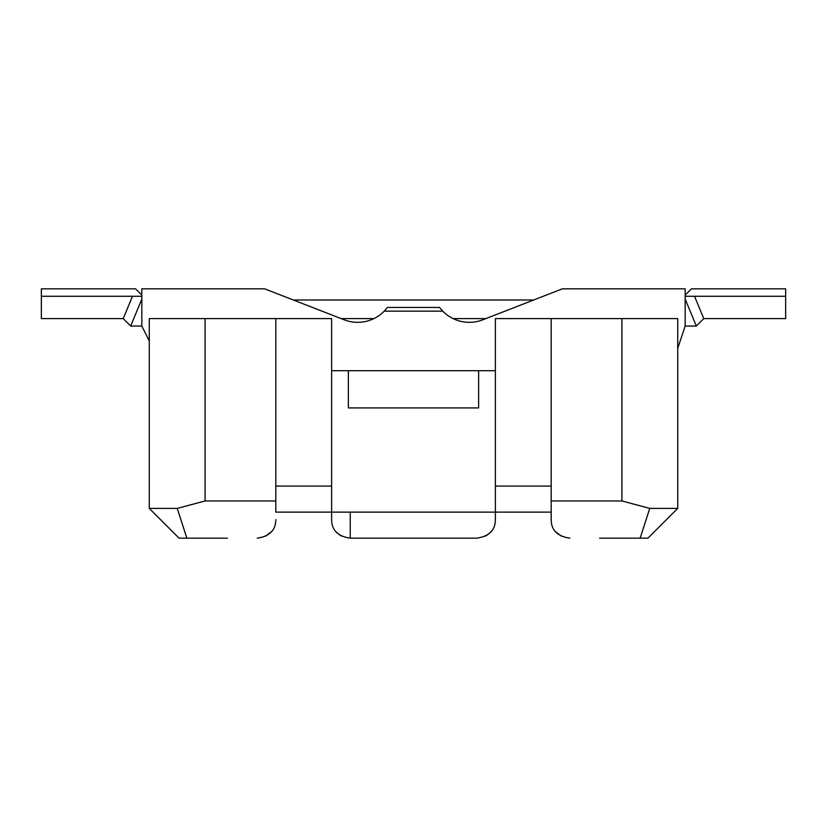 <?xml version="1.0" encoding="UTF-8"?>
<svg xmlns="http://www.w3.org/2000/svg" width="827" height="827" viewBox="0 0 827 827"><rect width="100%" height="100%" fill="white"/><g stroke="black" fill="none" stroke-linecap="round" stroke-linejoin="round"><path stroke-width="1.24" d="M476.765 538.17L350.234 538.17L476.765 538.17C489.16 536.341 495.363 530.138 495.373 519.563L495.373 512.12L331.627 512.12L331.627 519.563L331.627 370.703L495.373 370.703L495.373 318.602L551.196 318.602L551.196 519.563L551.196 512.12L495.373 512.12L495.373 486.069L551.196 486.069M227.425 538.17L179.045 538.17L149.273 508.398L149.273 370.703M551.196 318.602L677.726 318.602L677.726 508.398L647.954 538.17L599.575 538.17M485.16 536.165A18.607 18.607 0 0 0 490.566 532.05A18.607 18.607 0 0 1 485.16 536.165A18.607 18.607 0 0 0 490.566 532.05A18.607 18.607 0 0 1 485.16 536.165M341.84 536.165A18.607 18.607 0 0 1 336.434 532.05A18.607 18.607 0 0 0 341.84 536.165A18.607 18.607 0 0 1 336.434 532.05M331.627 512.12L275.805 512.12L275.805 486.069L331.627 486.069M275.805 500.955L205.096 500.955L177.247 508.398L186.861 538.17M257.197 538.17C269.592 536.341 275.794 530.138 275.805 519.563M640.139 538.17L649.753 508.398L621.904 500.955L551.196 500.955M569.803 538.17C557.408 536.341 551.206 530.138 551.196 519.563M177.247 508.398L149.273 508.398L149.273 318.602L205.096 318.602L205.096 500.955M265.581 536.175L271.039 532.009L265.581 536.175M331.627 519.563C331.637 530.138 337.84 536.341 350.234 538.17L350.234 512.12M555.961 532.009L561.419 536.175L555.961 532.009M205.096 318.602L331.627 318.602L331.627 370.703M384.255 311.159L387.45 307.437L439.55 307.437L442.745 311.159L384.255 311.159A37.215 37.215 0 0 1 344.177 319.791L264.64 288.83L141.83 288.83L141.83 326.045L149.273 340.931M442.745 311.159A37.215 37.215 0 0 0 482.823 319.791L562.36 288.83L685.169 288.83L685.169 326.045L677.726 348.374M495.373 486.069L495.373 370.703M275.805 318.602L275.805 486.069M677.726 508.398L649.753 508.398M179.045 538.17L149.273 508.398M341.127 318.602L373.897 318.602M453.103 318.602L485.873 318.602M293.327 299.994L533.673 299.994M141.83 296.273L41.35 296.273L41.35 318.602L123.223 318.602L130.666 326.045L141.83 326.045M141.83 295.105L135.556 288.83L41.35 288.83L41.35 296.273M691.444 288.83L685.169 295.105L691.444 288.83L785.65 288.83L785.65 318.602L703.777 318.602L696.334 326.045L685.169 326.045M478.626 370.703L478.626 407.918L348.374 407.918L348.374 370.703M621.904 318.602L621.904 500.955M130.666 326.045L141.83 299.095M123.223 318.602L132.475 296.273M696.334 326.045L685.169 299.095M703.777 318.602L694.525 296.273L785.65 296.273M685.169 296.273L694.525 296.273"/></g></svg>
